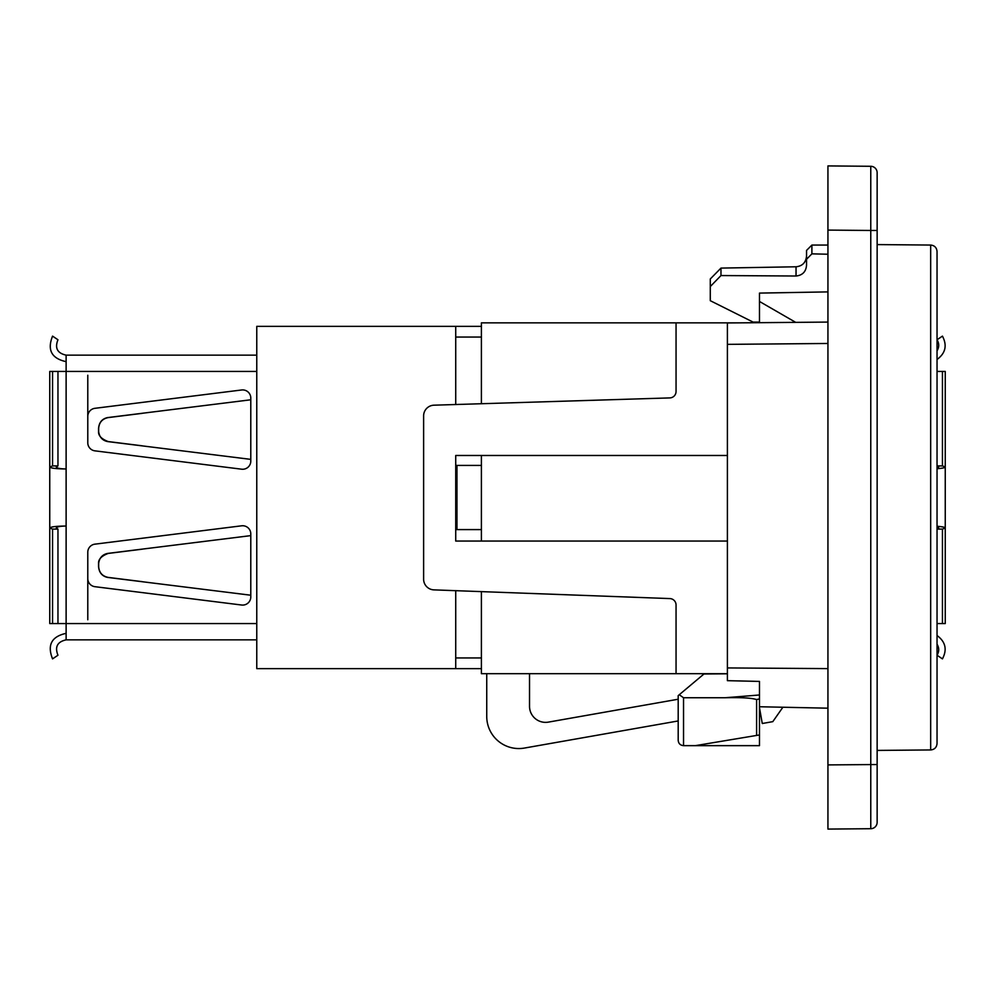 <?xml version="1.0" encoding="UTF-8"?>
<svg xmlns="http://www.w3.org/2000/svg" width="995" height="995" viewBox="0 0 995 995"><rect width="100%" height="100%" fill="white"/><g stroke="black" fill="none" stroke-linecap="round" stroke-linejoin="round"><path stroke-width="1.49" d="M481.393 455.486L481.393 465.411L455.722 465.411L455.722 455.486L727.395 455.486M455.722 404.517L455.722 337.056L481.393 337.056M481.393 326.36L455.722 326.36L455.722 337.056M481.393 657.944L455.722 657.944L455.722 668.64L481.393 668.64M455.722 657.944L455.722 590.669M727.395 541.056L455.722 541.056L455.722 529.589L456.954 529.589L456.954 465.411M481.393 465.411L481.393 541.056M481.393 529.589L456.954 529.589M455.722 326.36L256.772 326.36L256.772 668.64L455.722 668.64M49.75 467.003L49.75 371.433L52.561 371.433L52.561 465.909L49.75 467.003C50.745 468.197 56.193 468.856 66.118 468.968L66.118 355.14L256.772 355.14M52.561 465.909L57.959 465.909L56.267 467.003C56.864 468.197 60.148 468.856 66.118 468.968L66.118 526.032C60.148 526.144 56.864 526.803 56.267 527.997L57.959 529.091L52.561 529.091L49.75 527.997C50.745 526.803 56.193 526.144 66.118 526.032L66.118 623.567L256.772 623.567M52.561 371.433L256.772 371.433M57.959 465.909L57.959 371.433M250.79 461.095L250.79 398.062A8.147 8.147 0 0 0 241.636 389.978L94.923 408.311A8.147 8.147 0 0 0 87.784 416.395L87.784 442.763A8.147 8.147 0 0 0 94.923 450.847L241.636 469.192A8.147 8.147 0 0 0 250.79 461.095M87.784 552.237L87.784 578.605A8.147 8.147 0 0 0 94.923 586.689L241.636 605.022A8.147 8.147 0 0 0 250.79 596.938L250.79 533.905A8.147 8.147 0 0 0 241.636 525.808L94.923 544.153A8.147 8.147 0 0 0 87.784 552.237M66.118 361.658C51.553 358.474 47.039 349.966 52.561 336.123L57.959 339.768C54.638 348.101 57.362 353.225 66.118 355.14M250.79 535.621L107.485 553.444C102.099 554.65 99.127 558.245 98.555 564.227L98.555 566.615C99.114 572.585 102.087 576.18 107.485 577.399L250.79 595.221M52.561 529.091L52.561 623.567L49.75 623.567L49.75 527.997M250.79 459.379L107.485 441.556C102.099 440.35 99.127 436.755 98.555 430.773L98.555 428.385C99.127 422.402 102.099 418.808 107.485 417.601L250.79 399.779M142.123 445.797L108.169 441.556C101.067 438.845 97.896 435.25 98.654 430.773L98.654 428.385C99.139 422.402 102.311 418.808 108.169 417.601L142.123 413.36M142.123 549.203L108.169 553.444C101.067 556.155 97.896 559.75 98.654 564.227L98.654 566.615C99.139 572.598 102.311 576.192 108.169 577.399L142.123 581.64M52.561 623.567L57.959 623.567L57.959 529.091M57.959 623.567L66.118 623.567L66.118 639.86C57.362 641.775 54.638 646.899 57.959 655.232L52.561 658.877C47.039 645.034 51.553 636.526 66.118 633.342M256.772 639.86L66.118 639.86M87.784 375.239L87.784 416.395M87.784 578.605L87.784 619.761M455.722 541.056L455.722 455.486M676.053 673.677L727.395 673.677L727.395 322.853L676.053 322.853L676.053 391.495A6.418 6.418 0 0 1 669.834 397.913L433.994 405.189A10.696 10.696 0 0 0 423.621 415.885L423.621 579.177A10.696 10.696 0 0 0 433.919 589.873L669.871 598.58A6.418 6.418 0 0 1 676.053 604.997L676.053 673.677L481.393 673.677L481.393 591.615M481.393 403.734L481.393 322.853L676.053 322.853M795.701 322.368L759.483 301.46L759.483 322.678M727.395 322.853L740.18 322.853M678.192 699.224L548.357 722.121A16.044 16.044 0 0 1 529.527 706.326L529.527 673.677M759.483 707.681L762.269 723.502L772.804 721.649L782.891 707.234L827.939 708.179L759.483 706.748M486.742 673.677L486.742 716.462A32.089 32.089 0 0 0 524.402 748.066L678.192 720.952M937.041 468.707C942.302 468.322 945.039 467.749 945.25 467.003L945.25 623.567L942.439 623.567L942.439 529.091L945.25 527.997C945.039 527.25 942.302 526.678 937.041 526.293M942.439 529.091L937.041 529.091L938.733 527.997L937.041 526.89M942.439 623.567L937.041 623.567M937.041 468.11L938.733 467.003L937.041 465.909L942.439 465.909L945.25 467.003L945.25 371.433L942.439 371.433L942.439 465.909M937.041 635.519C945.536 641.763 947.339 649.548 942.439 658.877L937.041 655.232C939.268 651.551 939.268 647.869 937.041 644.2M942.439 371.433L937.041 371.433M937.041 359.481C945.536 353.237 947.339 345.452 942.439 336.123L937.041 339.768C939.268 343.449 939.268 347.131 937.041 350.8M759.483 301.46L759.483 293.09L827.939 291.896M678.192 695.617L678.192 740.305C678.49 743.526 680.269 745.317 683.54 745.653L683.54 697.756L679.249 694.734L678.192 695.617M877.142 764.533L827.939 764.906L827.939 829.084L870.774 828.711A6.418 6.418 0 0 0 877.142 822.293L877.142 172.707A6.418 6.418 0 0 0 870.774 166.289L827.939 165.916L827.939 230.094L870.774 230.467L870.774 828.711A6.418 6.418 0 0 0 877.142 822.293M827.939 791.647L827.939 203.353M827.939 370.078L827.939 367.652M683.54 697.756L724.783 697.756C741.014 697.346 751.623 697.955 756.598 699.572L759.483 698.9L759.483 681.426L727.395 680.667L727.395 673.677M727.395 673.789L703.95 674.001L679.249 694.734M678.192 740.305C678.49 743.526 680.269 745.317 683.54 745.653L759.483 745.653L759.483 734.957L695.306 745.653M756.598 699.572L756.598 735.442L759.483 734.957L759.483 694.97A4576.005 4576.005 -4.6 0 1 724.783 697.756M727.395 344.357L827.939 343.474M827.939 322.081L727.395 322.965M727.395 667.931L827.939 668.615M937.041 743.526L937.041 251.474C936.631 247.568 934.516 245.429 930.673 245.056L930.673 749.944C934.516 749.571 936.631 747.432 937.041 743.526M806.547 259.26L811.895 253.849L811.895 245.068L806.547 250.417L806.547 265.143C806.012 271.697 802.517 275.317 796.037 276.013L720.977 275.553L720.977 268.09L796.037 266.784C802.38 266.125 805.875 262.556 806.547 256.088M811.895 253.849L827.939 254.235M759.483 322.081L753.066 322.081L710.281 300.689L710.281 286.56L720.977 275.553M720.977 268.09L710.281 278.973L710.281 286.56M827.939 165.916L870.774 166.289L870.774 230.467L877.142 230.467M107.485 577.399L108.169 577.399M107.485 553.444L108.169 553.444M107.485 441.556L108.169 441.556M107.485 417.601L108.169 417.601M796.037 276.013L796.037 266.784M49.75 371.433L49.75 623.567M930.673 245.056L877.142 244.583M930.673 749.944L877.142 750.417M827.939 245.068L811.895 245.068"/></g></svg>
